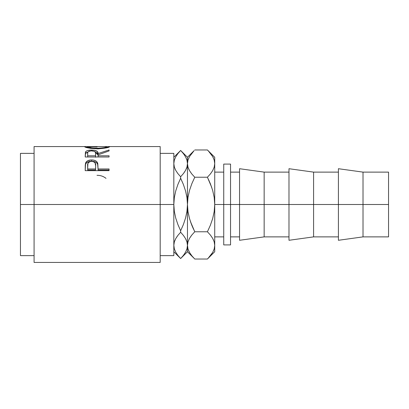 <?xml version="1.0" encoding="UTF-8"?>
<svg xmlns="http://www.w3.org/2000/svg" width="409" height="409" viewBox="0 0 409 409"><rect width="100%" height="100%" fill="white"/><g stroke="black" fill="none" stroke-linecap="round" stroke-linejoin="round"><path stroke-width="0.61" d="M338.417 240.287L338.417 168.713L338.417 204.5L288.984 204.5L288.984 168.713L288.984 204.5L239.556 204.5L239.556 168.713L239.556 204.5L230.548 204.5L230.548 164.091L230.548 244.909L230.548 204.5L214.725 204.5L223.733 204.5L223.733 164.091L223.733 204.5L264.153 204.5L264.153 172.123L264.153 204.5L313.585 204.5L313.585 172.123L313.585 204.5L363.013 204.5L363.013 172.123L363.013 204.5L388.55 204.5L388.55 172.123L388.55 204.5L363.013 204.5L363.013 236.877L363.013 204.5L338.417 204.5L338.417 240.287L363.013 236.877L388.55 236.877L388.55 204.5L388.55 236.877M34.085 262.44L34.085 204.5L34.085 262.44L160.19 262.44L160.19 204.5L20.45 204.5L20.45 153.375L20.45 204.5L34.085 204.5L34.085 146.56L34.085 204.5L173.825 204.5L173.825 153.375L173.825 204.5L160.19 204.5L160.19 146.56L109.147 146.56M109.065 170.665L85.21 170.665L85.568 163.012C86.483 160.993 88.497 159.975 91.606 159.955C94.786 159.965 96.805 161.034 97.664 163.145L97.664 164.362L96.897 163.063L95.532 162.041L91.606 161.264L91.606 159.955L91.606 161.264L87.756 162.015L86.371 162.981L85.568 164.229L85.568 163.012L85.21 168.084L85.568 164.229C86.483 162.271 88.497 161.284 91.606 161.264C94.806 161.284 96.826 162.317 97.664 164.362L98.053 168.953L109.065 168.953L109.065 170.665L85.21 170.665L85.266 164.904L85.89 162.337L87.756 160.727L91.095 159.965L93.681 160.134L95.532 160.757L96.897 161.806L97.807 163.687L98.053 168.953L109.065 168.953L109.065 170.665L109.065 169.996L98.053 169.996L109.065 169.996M109.065 156.984L85.21 156.984L85.415 152.214L86.309 151.136L87.684 150.543L91.064 150.088L94.515 150.313L97.419 151.581L98.053 153.559L109.065 149.98L109.065 150.931L98.053 154.873L98.053 155.793L109.065 155.793L109.065 156.984L109.065 155.793L98.053 155.793L98.053 156.984L98.053 154.873L109.065 150.931L109.065 149.98L98.053 153.559C98.364 151.376 96.212 150.215 91.59 150.083C88.4 150.088 86.386 150.701 85.532 151.923L85.21 156.984L109.065 156.984M84.653 146.79L87.045 146.678L84.597 146.693C85.363 147.664 89.581 148.38 97.245 148.845L90.246 148.319L84.653 146.79M98.472 148.835L97.245 148.845C104.878 148.355 109.024 147.634 109.678 146.683L106.084 147.935L98.472 148.835M109.627 146.611L107.23 146.678L109.627 146.611M108.768 146.57L109.459 146.575M84.801 146.575L85.466 146.565M160.19 255.625L173.825 255.625L173.825 204.5L174.321 197.644L175.722 190.988L177.884 184.505L180.64 178.227L177.884 184.5L180.64 178.227L180.64 176.739L177.884 173.6L175.732 170.374L174.326 167.041L173.825 163.6L174.316 167.02L173.825 163.6L174.311 160.205L175.706 156.867L177.879 153.61L180.64 150.456L183.396 153.6L185.553 156.826L186.959 160.159L187.46 163.6L187.46 157.271L187.46 163.6L186.974 166.995L185.579 170.333L183.406 173.59L180.64 176.739L180.64 178.227L183.396 184.49L185.568 191.013L186.969 197.68L187.46 204.5L187.46 163.6L186.974 166.995L185.579 170.333L183.406 173.59L180.64 176.739L183.396 173.6L185.563 170.359M20.45 255.625L20.45 204.5L20.45 255.625L34.085 255.625M160.19 262.44L160.19 146.56M173.825 255.625L173.825 204.5L174.321 197.644L175.722 190.988L177.884 184.505M175.236 169.413L175.001 168.907M177.705 173.365L175.732 170.374L174.326 167.041L173.825 163.6L174.316 160.18M186.964 248.82L185.579 252.133L183.406 255.39L180.64 258.544L177.884 255.4L175.732 252.174L174.326 248.841L173.825 245.4L174.311 242.005L175.706 238.667L177.879 235.41L180.64 232.261L180.64 230.773L177.889 224.51L175.712 217.987L174.316 211.32L173.825 204.5L174.316 211.32L175.712 217.987L177.884 224.49M193.733 257.972L187.46 251.729L187.46 204.5L186.964 211.356L185.563 218.012L183.401 224.495L180.64 230.773L180.64 232.261L183.396 235.4L185.553 238.626L186.959 241.959L187.46 245.4L187.46 251.729L180.64 258.544L177.966 255.502M173.825 245.211L174.311 248.795M177.388 236.059L175.732 238.626L174.316 241.98L174.95 240.211M180.982 232.619L180.64 232.261L177.879 235.405L175.722 238.641M193.835 150.921L187.46 157.271L180.64 150.456L183.396 153.6L185.553 156.826L186.959 160.159L187.992 167.158L187.46 163.6L187.46 204.5L186.964 211.356L185.563 218.012L183.401 224.495L180.64 230.773L183.396 224.51L180.64 230.773L177.889 224.51M187.455 245.589L186.974 248.795L187.46 245.4L186.964 241.98L187.997 248.984L187.46 245.4L187.982 241.872L189.49 238.401L191.821 235.022L194.766 231.765L191.826 235.011L194.766 231.765L191.831 225.287L193.416 228.958M183.58 235.635L185.553 238.626L186.959 241.959L187.46 245.4L187.982 241.872L189.49 238.401L191.31 235.671M186.049 239.587L186.279 240.093M183.401 184.505L185.568 191.013L186.969 197.68L187.46 204.5L187.46 245.4L187.982 248.928M183.902 172.935L185.553 170.374L186.964 167.02L186.33 168.789M183.396 184.49L180.64 178.227L177.889 184.49M180.64 232.261L177.884 235.4L180.64 232.261L183.396 235.4M177.884 255.4L175.732 252.174L174.326 248.841L173.825 245.4L174.311 242.005L175.706 238.667L177.879 235.41M185.579 252.133L183.406 255.39M175.706 156.867L177.879 153.61M183.396 173.6L180.64 176.739L177.884 173.6M208.406 150.987L212.67 156.555L214.183 160.016L214.725 163.6L214.183 160.016L214.725 163.6L214.198 167.128L212.695 170.599L210.364 173.978L207.419 177.235L210.354 183.713L212.69 190.482L214.193 197.404L214.725 204.5L214.725 245.4L214.725 157.271L214.725 204.5L214.188 211.627L212.68 218.544L210.359 225.272L207.419 231.765L194.766 231.765L190.441 221.54L191.826 225.272L189.495 218.518L187.987 211.596L187.46 204.5L187.992 197.373L189.5 190.456L191.826 183.728L194.766 177.235L191.831 183.713L194.766 177.235L191.826 173.989L189.515 170.645L187.997 167.184L187.46 163.6L187.982 160.072L189.49 156.601L194.117 150.624M188.646 168.922L188.764 169.188M191.642 173.753L189.515 170.645L187.997 167.184L187.46 163.6L187.992 160.042M187.46 245.206L187.997 248.984L189.515 252.445L187.997 248.984M208.355 258.074L210.359 255.789L207.419 259.035L194.766 259.035L191.826 255.789L189.515 252.445L191.877 255.85M188.8 251.07L189.49 252.399M214.725 245.594L214.725 251.729L214.725 245.4L214.198 248.928L212.695 252.399L208.094 258.345M191.826 235.011L194.766 231.765L207.419 231.765L210.354 225.287L207.419 231.765L210.359 235.011L212.67 238.355L214.183 241.816L214.725 245.4L214.193 241.842L214.725 245.4L214.198 248.928M214.725 157.271L207.419 149.965L194.766 149.965L207.419 149.965L210.231 153.058M213.38 157.93L212.695 156.601M210.543 235.247L212.67 238.355L214.183 241.816L214.725 245.4M213.539 240.078L213.421 239.812M214.725 163.6L214.198 167.128L212.695 170.599L210.364 173.978L207.419 177.235L194.766 177.235L207.419 177.235L210.364 173.978L207.419 177.235L211.744 187.46L208.769 180.042M210.359 173.989L210.875 173.329M210.359 235.011L207.419 231.765L210.354 225.287L212.68 218.544L214.188 211.627L214.725 204.5L214.193 197.404L212.69 190.482L210.354 183.713M191.826 173.989L194.766 177.235L191.831 183.713L189.5 190.456L187.992 197.373L187.46 204.5L187.987 211.596L189.495 218.518L191.831 225.287M210.359 153.211L212.67 156.555L214.183 160.016M212.695 252.399L210.364 255.778M214.725 251.729L207.419 259.035L194.766 259.035L191.826 255.789M223.733 244.909L223.733 204.5L223.733 244.909L230.548 244.909M313.585 204.5L313.585 236.877L313.585 204.5M288.984 240.287L288.984 204.5L288.984 240.287L313.585 236.877L338.417 236.877M264.153 204.5L264.153 236.877L264.153 204.5M239.556 240.287L239.556 204.5L239.556 240.287L264.153 236.877L288.984 236.877M96.999 175.318C100.215 175.282 103.048 176.167 105.507 177.971L106.008 178.375M106.56 146.56L87.229 146.586L87.045 147.664L87.045 146.688L92.26 147.997L99.223 148.247L104.377 147.623L107.23 146.688L107.23 147.664L107.23 146.688C106.744 147.404 103.416 147.94 97.235 148.288L97.235 148.845L97.235 148.288C91.002 147.946 87.603 147.414 87.045 146.688L97.122 146.933M85.21 155.89L85.532 151.923L85.532 153.467L87.92 152.066L86.309 152.705L85.532 153.467L85.21 156.984M91.59 150.86L91.59 150.083L91.59 150.86C94.724 151.085 96.079 151.99 95.64 153.569L95.609 157.225L95.64 153.569L95.609 157.225L95.609 155.793L87.654 155.793L87.654 156.984L87.654 155.793L95.609 155.793L95.542 152.588L94.428 151.345L91.064 150.87L88.232 151.693L87.746 152.557L87.654 155.793L87.654 153.518C87.204 151.964 88.513 151.079 91.585 150.86M95.338 152.076L98.053 155.057L98.053 153.559L98.053 155.057L97.419 153.14L95.338 152.076M97.664 164.362L98.053 168.702L97.664 164.362M98.053 168.953L98.053 169.996L98.053 168.953M95.609 169.996L87.654 169.996L95.609 169.996L95.66 166.887L95.609 169.996M91.616 161.356C94.735 161.78 96.084 163.247 95.66 165.747L95.609 168.953L87.654 168.953L87.654 169.996L87.654 168.953L95.609 168.953L95.66 165.747L95.031 162.772L93.625 161.724L91.616 161.356L89.663 161.719L87.909 163.39L87.654 168.953L87.654 165.609C87.24 163.181 88.559 161.765 91.616 161.356M95.66 166.887L95.66 165.747M230.548 172.123L239.556 172.123M239.556 168.713L264.153 172.123L288.984 172.123M288.984 168.713L313.585 172.123L338.417 172.123M338.417 168.713L363.013 172.123L388.55 172.123M223.733 164.091L230.548 164.091M160.19 153.375L173.825 153.375M34.085 146.56L85.149 146.56M20.45 153.375L34.085 153.375M214.725 172.123L223.733 172.123M214.725 236.877L223.733 236.877M180.64 150.456L173.825 157.271M180.64 258.544L173.825 251.729M230.548 236.877L239.556 236.877M95.64 153.564L95.64 155.062"/></g></svg>
